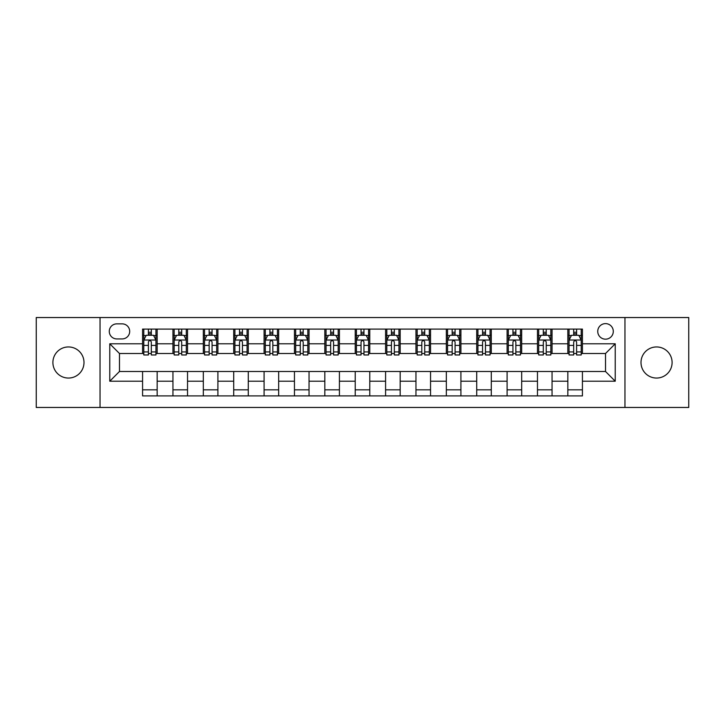 <?xml version="1.0" encoding="UTF-8"?>
<svg xmlns="http://www.w3.org/2000/svg" width="725" height="725" viewBox="0 0 725 725"><rect width="100%" height="100%" fill="white"/><g stroke="black" fill="none" stroke-linecap="round" stroke-linejoin="round"><path stroke-width="1.09" d="M656.551 346.949A15.551 15.551 0 0 0 641 362.5A15.551 15.551 0 0 0 656.551 378.051A15.551 15.551 0 0 0 672.102 362.5A15.551 15.551 0 0 0 656.551 346.949M68.449 346.949A15.551 15.551 0 0 0 52.898 362.5A15.551 15.551 0 0 0 68.449 378.051A15.551 15.551 0 0 0 84 362.5A15.551 15.551 0 0 0 68.449 346.949M605.52 323.613A7.776 7.776 0 0 0 597.744 331.397A7.776 7.776 0 0 0 605.52 339.173A7.776 7.776 0 0 0 613.296 331.397A7.776 7.776 0 0 0 605.52 323.613M624.959 407.459L688.75 407.459L688.75 317.541L624.959 317.541L624.959 407.459L100.041 407.459L100.041 317.541L36.25 317.541L36.25 407.459L100.041 407.459M116.807 338.928L122.153 338.928A7.531 7.531 0 0 0 129.693 331.397A7.531 7.531 0 0 0 122.153 323.858L116.807 323.858A7.531 7.531 0 0 0 109.276 331.397A7.531 7.531 0 0 0 116.807 338.928M624.959 317.541L100.041 317.541M142.571 381.214L109.765 381.214L109.765 343.786L142.571 343.786L142.571 353.51L119.48 353.51L119.48 371.49L142.571 371.49L142.571 395.913L582.429 395.913L582.429 371.49L605.52 371.49L605.52 353.51L582.429 353.51L582.429 343.786L615.235 343.786L615.235 381.214L582.429 381.214M582.429 343.786L582.429 329.087L142.571 329.087L142.571 343.786M567.847 329.087L567.847 353.51L569.062 353.51M573.683 353.51L576.602 353.51M581.214 353.51L582.429 353.51M567.847 353.51L550.837 353.51M537.47 329.087L537.47 353.51L538.684 353.51M543.306 353.51L546.224 353.51M537.47 353.51L520.459 353.51M507.092 329.087L507.092 353.51L508.307 353.51M512.928 353.51L515.847 353.51M507.092 353.51L490.082 353.51M476.715 329.087L476.715 353.51L477.929 353.51M482.551 353.51L485.469 353.51M476.715 353.51L459.704 353.51M446.337 329.087L446.337 353.51L447.552 353.51M452.173 353.51L455.092 353.51M446.337 353.51L429.327 353.51M415.96 329.087L415.96 353.51L417.183 353.51M421.796 353.51L424.714 353.51M415.96 353.51L398.949 353.51M385.582 329.087L385.582 353.51L386.806 353.51M391.418 353.51L394.337 353.51M385.582 353.51L368.572 353.51M355.214 329.087L355.214 353.51L356.428 353.51M361.041 353.51L363.959 353.51M355.214 353.51L338.194 353.51M324.836 329.087L324.836 353.51L326.051 353.51M330.663 353.51L333.582 353.51M324.836 353.51L307.817 353.51M294.459 329.087L294.459 353.51L295.673 353.51M300.286 353.51L303.204 353.51M294.459 353.51L277.448 353.51M264.081 329.087L264.081 353.51L265.296 353.51M269.908 353.51L272.827 353.51M264.081 353.51L247.071 353.51M233.704 329.087L233.704 353.51L234.918 353.51M239.531 353.51L242.449 353.51M233.704 353.51L216.693 353.51M203.326 329.087L203.326 353.51L204.541 353.51M209.153 353.51L212.072 353.51M203.326 353.51L186.316 353.51M172.949 329.087L172.949 353.51L174.163 353.51M178.776 353.51L181.694 353.51M172.949 353.51L155.938 353.51M142.571 353.51L143.786 353.51M148.398 353.51L151.317 353.51M142.571 371.49L157.153 371.49L157.153 395.913M582.429 371.49L157.153 371.49M157.153 329.087L157.153 353.51M142.571 335.158L143.786 335.158M148.398 335.158L151.317 335.158M155.938 335.158L157.153 335.158M142.571 389.842L157.153 389.842M172.949 371.49L172.949 395.913M187.53 329.087L187.53 353.51M172.949 335.158L174.163 335.158M178.776 335.158L181.694 335.158M186.316 335.158L187.53 335.158M187.53 371.49L187.53 395.913M172.949 389.842L187.53 389.842M203.326 371.49L203.326 395.913M217.908 371.49L217.908 395.913M203.326 389.842L217.908 389.842M217.908 329.087L217.908 353.51M203.326 335.158L204.541 335.158M209.153 335.158L212.072 335.158M216.693 335.158L217.908 335.158M233.704 371.49L233.704 395.913M248.285 371.49L248.285 395.913M233.704 389.842L248.285 389.842M248.285 329.087L248.285 353.51M233.704 335.158L234.918 335.158M239.531 335.158L242.449 335.158M247.071 335.158L248.285 335.158M264.081 371.49L264.081 395.913M278.663 371.49L278.663 395.913M264.081 389.842L278.663 389.842M278.663 329.087L278.663 353.51M264.081 335.158L265.296 335.158M269.908 335.158L272.827 335.158M277.448 335.158L278.663 335.158M294.459 371.49L294.459 395.913M309.04 371.49L309.04 395.913M294.459 389.842L309.04 389.842M309.04 329.087L309.04 353.51M294.459 335.158L295.673 335.158M300.286 335.158L303.204 335.158M307.817 335.158L309.04 335.158M324.836 371.49L324.836 395.913M339.418 371.49L339.418 395.913M324.836 389.842L339.418 389.842M339.418 329.087L339.418 353.51M324.836 335.158L326.051 335.158M330.663 335.158L333.582 335.158M338.194 335.158L339.418 335.158M355.214 371.49L355.214 395.913M369.786 371.49L369.786 395.913M355.214 389.842L369.786 389.842M369.786 329.087L369.786 353.51M355.214 335.158L356.428 335.158M361.041 335.158L363.959 335.158M368.572 335.158L369.786 335.158M385.582 371.49L385.582 395.913M400.164 371.49L400.164 395.913M385.582 389.842L400.164 389.842M400.164 329.087L400.164 353.51M385.582 335.158L386.806 335.158M391.418 335.158L394.337 335.158M398.949 335.158L400.164 335.158M415.96 371.49L415.96 395.913M430.541 371.49L430.541 395.913M415.96 389.842L430.541 389.842M430.541 329.087L430.541 353.51M415.96 335.158L417.183 335.158M421.796 335.158L424.714 335.158M429.327 335.158L430.541 335.158M446.337 371.49L446.337 395.913M460.919 371.49L460.919 395.913M446.337 389.842L460.919 389.842M460.919 329.087L460.919 353.51M446.337 335.158L447.552 335.158M452.173 335.158L455.092 335.158M459.704 335.158L460.919 335.158M476.715 371.49L476.715 395.913M491.296 371.49L491.296 395.913M476.715 389.842L491.296 389.842M491.296 329.087L491.296 353.51M476.715 335.158L477.929 335.158M482.551 335.158L485.469 335.158M490.082 335.158L491.296 335.158M507.092 371.49L507.092 395.913M521.674 371.49L521.674 395.913M507.092 389.842L521.674 389.842M521.674 329.087L521.674 353.51M507.092 335.158L508.307 335.158M512.928 335.158L515.847 335.158M520.459 335.158L521.674 335.158M537.47 371.49L537.47 395.913M552.051 371.49L552.051 395.913M537.47 389.842L552.051 389.842M552.051 329.087L552.051 353.51M537.47 335.158L538.684 335.158M543.306 335.158L546.224 335.158M550.837 335.158L552.051 335.158M567.847 371.49L567.847 395.913M567.847 389.842L582.429 389.842M567.847 335.158L569.062 335.158M573.683 335.158L576.602 335.158M581.214 335.158L582.429 335.158M119.48 353.51L109.765 343.786M119.48 371.49L109.765 381.214M615.235 343.786L605.52 353.51M615.235 381.214L605.52 371.49M151.317 332.24L148.398 332.24M155.938 351.924L151.317 351.924L151.317 354.969L155.938 354.969L155.938 340.143L153.51 335.285L146.214 335.285L143.786 340.143L143.786 354.969L148.398 354.969L148.398 351.924L143.786 351.924M143.786 340.143L143.786 329.087M155.938 340.143L155.938 329.087M148.398 335.285L148.398 329.087M151.317 329.087L151.317 335.285M151.317 351.924L151.317 341.964C150.347 340.088 149.377 340.088 148.398 341.964L148.398 351.924M181.694 332.24L178.776 332.24M186.316 351.924L181.694 351.924L181.694 354.969L186.316 354.969L186.316 340.143L183.887 335.285L176.592 335.285L174.163 340.143L174.163 354.969L178.776 354.969L178.776 351.924L174.163 351.924M174.163 340.143L174.163 329.087M186.316 340.143L186.316 329.087M178.776 335.285L178.776 329.087M181.694 329.087L181.694 335.285M181.694 351.924L181.694 341.964C180.724 340.088 179.755 340.088 178.776 341.964L178.776 351.924M212.072 332.24L209.153 332.24M216.693 351.924L212.072 351.924L212.072 354.969L216.693 354.969L216.693 340.143L214.256 335.285L206.969 335.285L204.541 340.143L204.541 354.969L209.153 354.969L209.153 351.924L204.541 351.924M204.541 340.143L204.541 329.087M216.693 340.143L216.693 329.087M209.153 335.285L209.153 329.087M212.072 329.087L212.072 335.285M212.072 351.924L212.072 341.964C211.102 340.088 210.132 340.088 209.153 341.964L209.153 351.924M242.449 332.24L239.531 332.24M247.071 351.924L242.449 351.924L242.449 354.969L247.071 354.969L247.071 340.143L244.633 335.285L237.347 335.285L234.918 340.143L234.918 354.969L239.531 354.969L239.531 351.924L234.918 351.924M234.918 340.143L234.918 329.087M247.071 340.143L247.071 329.087M239.531 335.285L239.531 329.087M242.449 329.087L242.449 335.285M242.449 351.924L242.449 341.964C241.479 340.088 240.51 340.088 239.531 341.964L239.531 351.924M272.827 332.24L269.908 332.24M277.448 351.924L272.827 351.924L272.827 354.969L277.448 354.969L277.448 340.143L275.011 335.285L267.724 335.285L265.296 340.143L265.296 354.969L269.908 354.969L269.908 351.924L265.296 351.924M265.296 340.143L265.296 329.087M277.448 340.143L277.448 329.087M269.908 335.285L269.908 329.087M272.827 329.087L272.827 335.285M272.827 351.924L272.827 341.964C271.857 340.088 270.887 340.088 269.908 341.964L269.908 351.924M303.204 332.24L300.286 332.24M307.817 351.924L303.204 351.924L303.204 354.969L307.817 354.969L307.817 340.143L305.388 335.285L298.102 335.285L295.673 340.143L295.673 354.969L300.286 354.969L300.286 351.924L295.673 351.924M295.673 340.143L295.673 329.087M307.817 340.143L307.817 329.087M300.286 335.285L300.286 329.087M303.204 329.087L303.204 335.285M303.204 351.924L303.204 341.964C302.234 340.088 301.265 340.088 300.286 341.964L300.286 351.924M333.582 332.24L330.663 332.24M338.194 351.924L333.582 351.924L333.582 354.969L338.194 354.969L338.194 340.143L335.766 335.285L328.479 335.285L326.051 340.143L326.051 354.969L330.663 354.969L330.663 351.924L326.051 351.924M326.051 340.143L326.051 329.087M338.194 340.143L338.194 329.087M330.663 335.285L330.663 329.087M333.582 329.087L333.582 335.285M333.582 351.924L333.582 341.964C332.612 340.088 331.642 340.088 330.663 341.964L330.663 351.924M363.959 332.24L361.041 332.24M368.572 351.924L363.959 351.924L363.959 354.969L368.572 354.969L368.572 340.143L366.143 335.285L358.857 335.285L356.428 340.143L356.428 354.969L361.041 354.969L361.041 351.924L356.428 351.924M356.428 340.143L356.428 329.087M368.572 340.143L368.572 329.087M361.041 335.285L361.041 329.087M363.959 329.087L363.959 335.285M363.959 351.924L363.959 341.964C362.989 340.088 362.02 340.088 361.041 341.964L361.041 351.924M394.337 332.24L391.418 332.24M398.949 351.924L394.337 351.924L394.337 354.969L398.949 354.969L398.949 340.143L396.521 335.285L389.234 335.285L386.806 340.143L386.806 354.969L391.418 354.969L391.418 351.924L386.806 351.924M386.806 340.143L386.806 329.087M398.949 340.143L398.949 329.087M391.418 335.285L391.418 329.087M394.337 329.087L394.337 335.285M394.337 351.924L394.337 341.964C393.367 340.088 392.388 340.088 391.418 341.964L391.418 351.924M424.714 332.24L421.796 332.24M429.327 351.924L424.714 351.924L424.714 354.969L429.327 354.969L429.327 340.143L426.898 335.285L419.612 335.285L417.183 340.143L417.183 354.969L421.796 354.969L421.796 351.924L417.183 351.924M417.183 340.143L417.183 329.087M429.327 340.143L429.327 329.087M421.796 335.285L421.796 329.087M424.714 329.087L424.714 335.285M424.714 351.924L424.714 341.964C423.744 340.088 422.766 340.088 421.796 341.964L421.796 351.924M455.092 332.24L452.173 332.24M459.704 351.924L455.092 351.924L455.092 354.969L459.704 354.969L459.704 340.143L457.276 335.285L449.989 335.285L447.552 340.143L447.552 354.969L452.173 354.969L452.173 351.924L447.552 351.924M447.552 340.143L447.552 329.087M459.704 340.143L459.704 329.087M452.173 335.285L452.173 329.087M455.092 329.087L455.092 335.285M455.092 351.924L455.092 341.964C454.122 340.088 453.143 340.088 452.173 341.964L452.173 351.924M485.469 332.24L482.551 332.24M490.082 351.924L485.469 351.924L485.469 354.969L490.082 354.969L490.082 340.143L487.653 335.285L480.367 335.285L477.929 340.143L477.929 354.969L482.551 354.969L482.551 351.924L477.929 351.924M477.929 340.143L477.929 329.087M490.082 340.143L490.082 329.087M482.551 335.285L482.551 329.087M485.469 329.087L485.469 335.285M485.469 351.924L485.469 341.964C484.499 340.088 483.521 340.088 482.551 341.964L482.551 351.924M515.847 332.24L512.928 332.24M520.459 351.924L515.847 351.924L515.847 354.969L520.459 354.969L520.459 340.143L518.031 335.285L510.744 335.285L508.307 340.143L508.307 354.969L512.928 354.969L512.928 351.924L508.307 351.924M508.307 340.143L508.307 329.087M520.459 340.143L520.459 329.087M512.928 335.285L512.928 329.087M515.847 329.087L515.847 335.285M515.847 351.924L515.847 341.964C514.877 340.088 513.898 340.088 512.928 341.964L512.928 351.924M546.224 332.24L543.306 332.24M550.837 351.924L546.224 351.924L546.224 354.969L550.837 354.969L550.837 340.143L548.408 335.285L541.113 335.285L538.684 340.143L538.684 354.969L543.306 354.969L543.306 351.924L538.684 351.924M538.684 340.143L538.684 329.087M550.837 340.143L550.837 329.087M543.306 335.285L543.306 329.087M546.224 329.087L546.224 335.285M546.224 351.924L546.224 341.964C545.254 340.088 544.276 340.088 543.306 341.964L543.306 351.924M576.602 332.24L573.683 332.24M581.214 351.924L576.602 351.924L576.602 354.969L581.214 354.969L581.214 340.143L578.786 335.285L571.49 335.285L569.062 340.143L569.062 354.969L573.683 354.969L573.683 351.924L569.062 351.924M569.062 340.143L569.062 329.087M581.214 340.143L581.214 329.087M573.683 335.285L573.683 329.087M576.602 329.087L576.602 335.285M576.602 351.924L576.602 341.964C575.623 340.088 574.653 340.088 573.683 341.964L573.683 351.924M172.949 381.214L157.153 381.214M172.949 343.786L157.153 343.786M203.326 343.786L187.53 343.786M203.326 381.214L187.53 381.214M233.704 343.786L217.908 343.786M233.704 381.214L217.908 381.214M264.081 343.786L248.285 343.786M264.081 381.214L248.285 381.214M294.459 343.786L278.663 343.786M294.459 381.214L278.663 381.214M324.836 343.786L309.04 343.786M324.836 381.214L309.04 381.214M355.214 343.786L339.418 343.786M355.214 381.214L339.418 381.214M385.582 343.786L369.786 343.786M385.582 381.214L369.786 381.214M415.96 343.786L400.164 343.786M415.96 381.214L400.164 381.214M446.337 343.786L430.541 343.786M446.337 381.214L430.541 381.214M476.715 343.786L460.919 343.786M476.715 381.214L460.919 381.214M507.092 343.786L491.296 343.786M507.092 381.214L491.296 381.214M537.47 343.786L521.674 343.786M537.47 381.214L521.674 381.214M567.847 343.786L552.051 343.786M567.847 381.214L552.051 381.214M155.875 340.025L143.849 340.025M143.786 335.575L146.069 335.575M153.655 335.575L155.938 335.575M148.398 345.408L143.786 345.408M155.938 345.408L151.317 345.408M151.317 333.79L148.398 333.79M186.252 340.025L174.227 340.025M174.163 335.575L176.447 335.575M184.032 335.575L186.316 335.575M178.776 345.408L174.163 345.408M186.316 345.408L181.694 345.408M181.694 333.79L178.776 333.79M216.63 340.025L204.604 340.025M204.541 335.575L206.824 335.575M214.41 335.575L216.693 335.575M209.153 345.408L204.541 345.408M216.693 345.408L212.072 345.408M212.072 333.79L209.153 333.79M247.007 340.025L234.972 340.025M234.918 335.575L237.202 335.575M244.787 335.575L247.071 335.575M239.531 345.408L234.918 345.408M247.071 345.408L242.449 345.408M242.449 333.79L239.531 333.79M277.385 340.025L265.35 340.025M265.296 335.575L267.579 335.575M275.156 335.575L277.448 335.575M269.908 345.408L265.296 345.408M277.448 345.408L272.827 345.408M272.827 333.79L269.908 333.79M307.763 340.025L295.728 340.025M295.673 335.575L297.957 335.575M305.533 335.575L307.817 335.575M300.286 345.408L295.673 345.408M307.817 345.408L303.204 345.408M303.204 333.79L300.286 333.79M338.14 340.025L326.105 340.025M326.051 335.575L328.334 335.575M335.911 335.575L338.194 335.575M330.663 345.408L326.051 345.408M338.194 345.408L333.582 345.408M333.582 333.79L330.663 333.79M368.517 340.025L356.483 340.025M356.428 335.575L358.712 335.575M366.288 335.575L368.572 335.575M361.041 345.408L356.428 345.408M368.572 345.408L363.959 345.408M363.959 333.79L361.041 333.79M398.895 340.025L386.86 340.025M386.806 335.575L389.089 335.575M396.666 335.575L398.949 335.575M391.418 345.408L386.806 345.408M398.949 345.408L394.337 345.408M394.337 333.79L391.418 333.79M429.272 340.025L417.237 340.025M417.183 335.575L419.467 335.575M427.043 335.575L429.327 335.575M421.796 345.408L417.183 345.408M429.327 345.408L424.714 345.408M424.714 333.79L421.796 333.79M459.65 340.025L447.615 340.025M447.552 335.575L449.844 335.575M457.421 335.575L459.704 335.575M452.173 345.408L447.552 345.408M459.704 345.408L455.092 345.408M455.092 333.79L452.173 333.79M490.028 340.025L477.993 340.025M477.929 335.575L480.213 335.575M487.798 335.575L490.082 335.575M482.551 345.408L477.929 345.408M490.082 345.408L485.469 345.408M485.469 333.79L482.551 333.79M520.396 340.025L508.37 340.025M508.307 335.575L510.59 335.575M518.176 335.575L520.459 335.575M512.928 345.408L508.307 345.408M520.459 345.408L515.847 345.408M515.847 333.79L512.928 333.79M550.773 340.025L538.748 340.025M538.684 335.575L540.968 335.575M548.553 335.575L550.837 335.575M543.306 345.408L538.684 345.408M550.837 345.408L546.224 345.408M546.224 333.79L543.306 333.79M581.151 340.025L569.125 340.025M569.062 335.575L571.345 335.575M578.931 335.575L581.214 335.575M573.683 345.408L569.062 345.408M581.214 345.408L576.602 345.408M576.602 333.79L573.683 333.79"/></g></svg>
